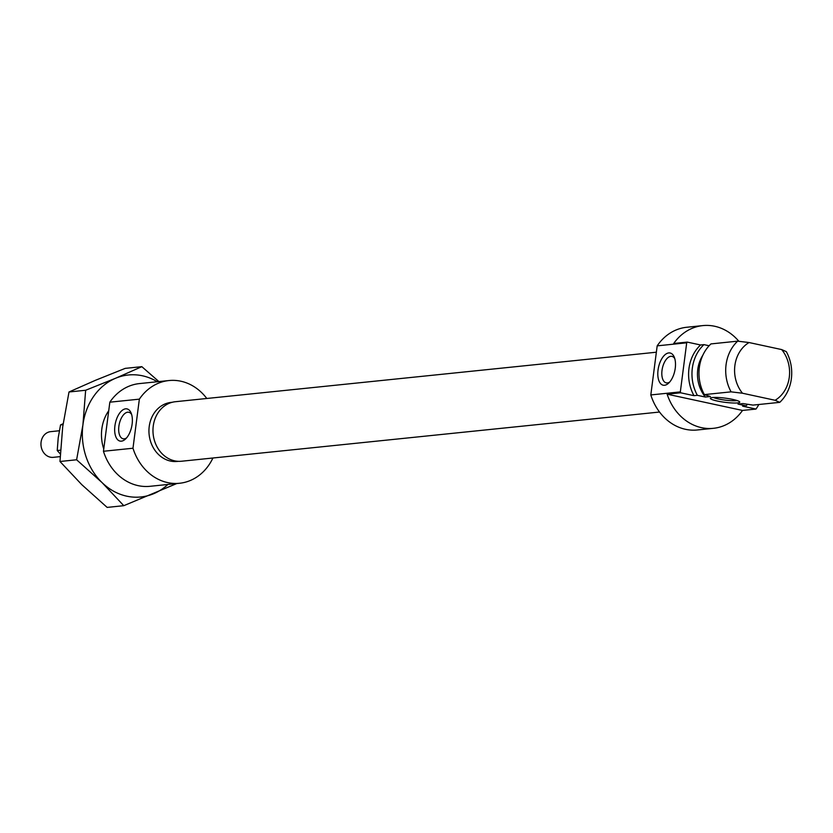 <?xml version="1.0" encoding="UTF-8"?>
<svg xmlns="http://www.w3.org/2000/svg" width="833" height="833" viewBox="0 0 833 833"><rect width="100%" height="100%" fill="white"/><g stroke="black" fill="none" stroke-linecap="round" stroke-linejoin="round"><path stroke-width="1.25" d="M675.251 368.207A16.462 8.33 -77.8 0 0 674.251 357.107A16.462 8.33 -77.8 0 0 665.328 354.483A16.462 8.33 -77.8 0 0 658.049 369.977A16.462 8.33 -77.8 0 0 668.628 383.149A16.462 8.33 -77.8 0 0 675.251 368.207M674.761 358.586A13.557 6.862 -77.8 0 0 671.96 356.378A13.557 6.862 -77.8 0 0 662.016 370.352A13.557 6.862 -77.8 0 0 666.244 382.868A13.557 6.862 -77.8 0 0 669.711 382.003M732.811 399.424A14.848 2.083 7.4 0 1 739.662 401.829A14.848 2.083 7.4 0 1 732.998 403.005A14.848 2.083 7.4 0 1 717.296 401.027A14.848 2.083 7.4 0 1 710.518 398.039A14.848 2.083 7.4 0 1 732.811 399.424M713.36 397.466A12.912 1.812 -172.6 0 0 718.556 399.017A12.912 1.812 -172.6 0 0 737.07 400.538M713.392 428.318A51.636 43.93 84.1 0 0 742.505 410.44L667.129 394.176A51.636 43.93 84.1 0 0 701.521 427.662A51.636 43.93 84.1 0 0 713.392 428.318L697.367 429.974A51.636 43.93 -95.9 0 1 685.497 429.307A51.636 43.93 -95.9 0 1 650.812 394.936L680.332 391.895A51.636 43.93 -95.9 0 0 680.623 392.791L693.983 395.675L697.356 395.321L705.364 397.049L710.424 396.529L704.364 394.603L731.093 391.854A38.724 32.945 -95.9 0 1 737.674 341.155L749.054 342.54A32.268 27.458 84.1 0 0 742.474 393.228L731.093 391.854M667.129 394.176L680.623 392.791M738.871 341.301A51.636 43.93 84.1 0 0 714.693 326.265A51.636 43.93 84.1 0 0 702.823 325.599A51.636 43.93 84.1 0 0 673.71 343.488L687.204 342.092L700.563 344.977L703.937 344.633L709.112 345.747M758.832 404.505A51.636 43.93 -95.9 0 1 756 409.055L742.505 410.44M779.75 402.349L775.106 400.277A32.268 27.458 84.1 0 0 781.698 349.579L786.331 351.661A38.724 32.945 -95.9 0 1 779.75 402.349L753.022 405.098L743.067 403.578L738.007 404.099L746.014 405.827L742.64 406.171L756 409.055M704.364 394.603A38.724 32.945 -95.9 0 1 710.945 343.914L737.674 341.155M781.698 349.579L749.054 342.54M775.106 400.277L742.474 393.228M746.014 405.827A38.724 32.945 84.1 0 0 747.565 404.276M703.937 344.633A38.724 32.945 84.1 0 0 697.356 395.321M700.563 344.977A38.724 32.945 84.1 0 0 693.983 395.675M687.204 342.092A51.636 43.93 -95.9 0 0 686.704 342.811L657.185 345.851A51.636 43.93 -95.9 0 1 686.798 327.254L702.823 325.599M686.704 342.811L680.332 391.895M657.185 345.851L650.812 394.936M702.802 355.306A32.268 27.458 84.1 0 0 705.364 397.049M114.912 425.882A16.462 8.33 -77.8 0 0 125.491 439.043A16.462 8.33 -77.8 0 0 132.124 424.112A16.462 8.33 -77.8 0 0 131.114 413.001A16.462 8.33 -77.8 0 0 122.191 410.377A16.462 8.33 -77.8 0 0 114.912 425.882M131.635 414.49A13.557 6.862 -77.8 0 0 128.823 412.273A13.557 6.862 -77.8 0 0 118.88 426.246A13.557 6.862 -77.8 0 0 123.107 438.772A13.557 6.862 -77.8 0 0 126.574 437.908M172.327 402.266L171.213 402.381A29.686 25.261 84.1 0 0 148.94 430.484A29.686 25.261 84.1 0 0 170.463 461.055A29.686 25.261 84.1 0 0 177.294 461.44L178.397 461.326M206.803 398.486A51.636 43.93 84.1 0 0 180.834 381.212A51.636 43.93 84.1 0 0 168.964 380.546A51.636 43.93 84.1 0 0 139.361 399.153L109.841 402.183A51.636 43.93 84.1 0 1 139.444 383.586L168.964 380.546M179.532 483.265L150.013 486.305A51.636 43.93 84.1 0 1 138.143 485.639A51.636 43.93 84.1 0 1 103.459 451.267L132.978 448.237A51.636 43.93 84.1 0 0 167.662 482.599A51.636 43.93 84.1 0 0 179.532 483.265A51.636 43.93 84.1 0 0 212.925 457.994M132.978 448.237L139.361 399.153M103.459 451.267L109.841 402.183M108.727 410.742A38.88 33.081 84.1 0 0 103.761 448.987M157.312 381.743A61.309 52.167 84.1 0 0 115.537 378.276A61.309 52.167 84.1 0 0 82.925 424.83A61.309 52.167 84.1 0 0 102.001 482.546A61.309 52.167 84.1 0 0 153.678 493.698A61.309 52.167 84.1 0 0 167.881 484.462M123.784 505.683L107.145 507.401L81.759 484.629L59.976 461.492L62.694 426.923L69.004 391.979L95.306 380.358L125.2 368.373L141.839 366.666L115.537 378.276L85.643 390.261L82.925 424.83L76.615 459.774L102.001 482.546L123.784 505.683L176.783 483.546M158.905 381.587L141.839 366.666M76.615 459.774L59.976 461.492M85.643 390.261L69.004 391.979M60.299 453.954L57.227 450.518L58.216 437.783L60.549 424.903L63.121 423.726M60.549 424.903L62.996 424.653M57.227 450.518L60.507 450.184M659.528 412.033L181.532 461.232A29.915 25.448 -95.9 0 1 174.649 460.847A29.915 25.448 -95.9 0 1 152.97 430.047A29.915 25.448 -95.9 0 1 175.409 401.714L656.362 352.213M59.341 430.755L50.636 431.65A12.912 10.985 84.1 0 0 41.65 439.595A12.912 10.985 84.1 0 0 53.281 457.338L60.163 456.63"/></g></svg>
